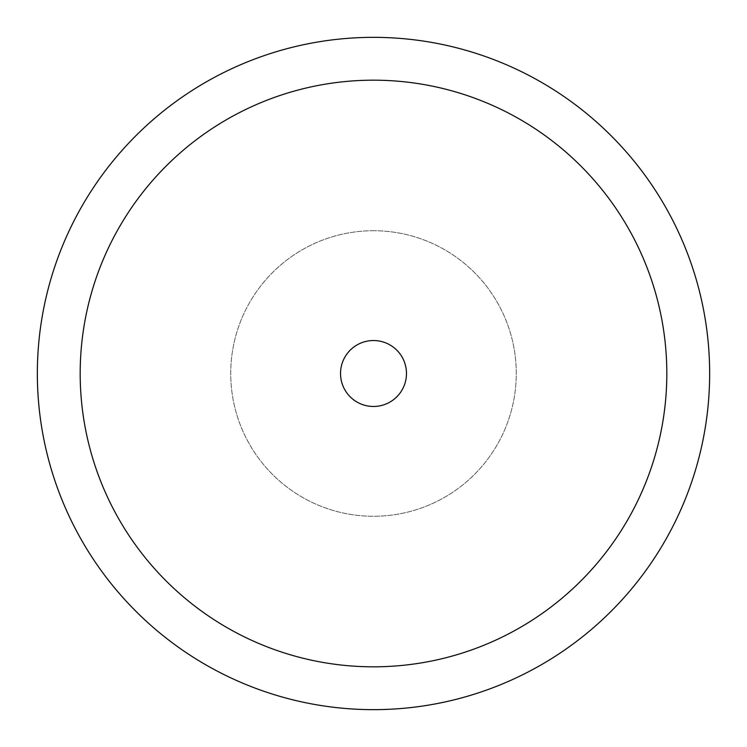 <?xml version="1.0" encoding="UTF-8"?>
<svg xmlns="http://www.w3.org/2000/svg" width="747" height="747" viewBox="0 0 747 747"><rect width="100%" height="100%" fill="white"/><g stroke="black" fill="none" stroke-linecap="round" stroke-linejoin="round"><path stroke-width="0.56" stroke-dasharray="3.73 2.8" d="M373.5 37.35A336.15 336.15 0 0 1 709.65 373.5A336.15 336.15 0 0 1 373.5 709.65A336.15 336.15 0 0 1 37.35 373.5A336.15 336.15 0 0 1 373.5 37.35M373.5 230.73A142.77 142.77 0 0 0 230.73 373.5A142.77 142.77 0 0 0 373.5 516.27A142.77 142.77 0 0 0 516.27 373.5A142.77 142.77 0 0 0 373.5 230.73A142.77 142.77 0 0 0 230.73 373.5A142.77 142.77 0 0 0 373.5 516.27A142.77 142.77 0 0 0 516.27 373.5A142.77 142.77 0 0 0 373.5 230.73M406.471 373.5A32.971 32.971 0 0 0 373.5 340.529A32.971 32.971 0 0 0 340.529 373.5A32.971 32.971 0 0 0 373.5 406.471A32.971 32.971 0 0 0 406.471 373.5"/><path stroke-width="1.12" d="M373.5 37.35A336.15 336.15 0 0 1 709.65 373.5A336.15 336.15 0 0 1 373.5 709.65A336.15 336.15 0 0 1 37.35 373.5A336.15 336.15 0 0 1 373.5 37.35M340.529 373.5A32.971 32.971 0 0 0 373.5 406.471A32.971 32.971 0 0 0 406.471 373.5A32.971 32.971 0 0 0 373.5 340.529A32.971 32.971 0 0 0 340.529 373.5M373.5 80.181A293.319 293.319 0 0 0 80.181 373.5A293.319 293.319 0 0 0 373.5 666.819A293.319 293.319 0 0 0 666.819 373.5A293.319 293.319 0 0 0 373.5 80.181"/></g></svg>
